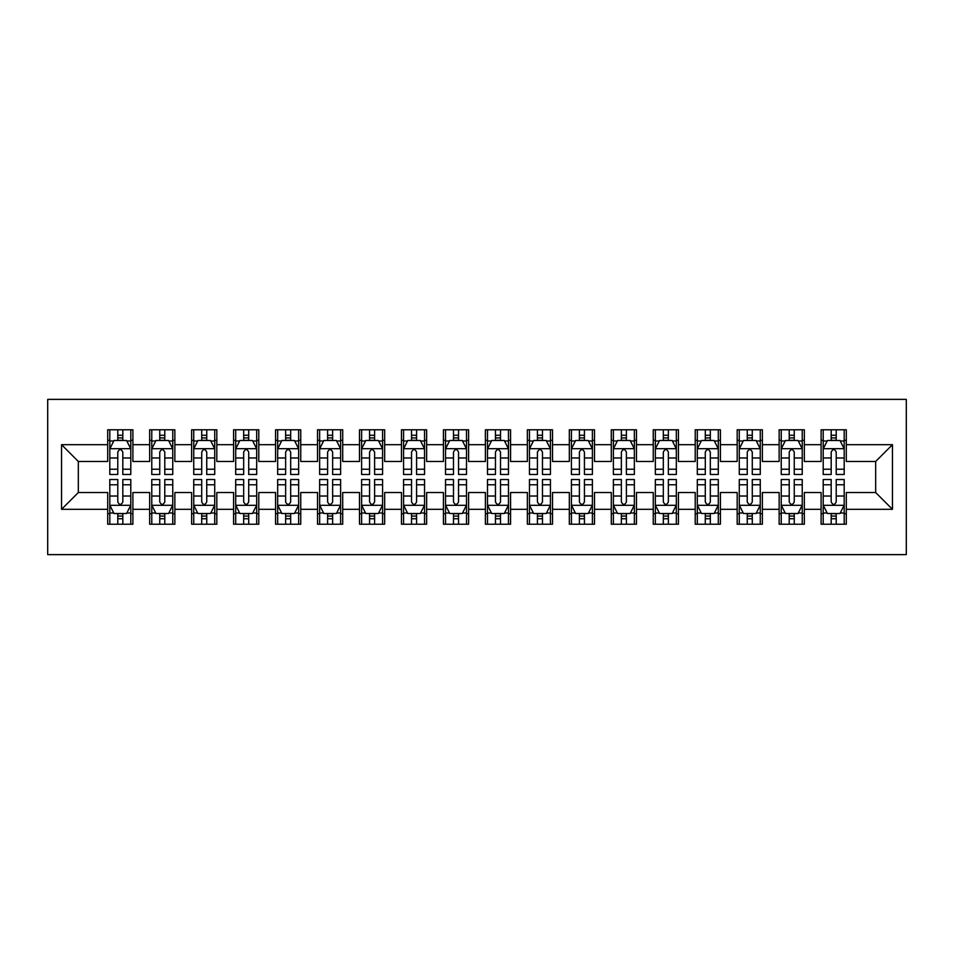 <?xml version="1.0" encoding="UTF-8"?>
<svg xmlns="http://www.w3.org/2000/svg" width="954" height="954" viewBox="0 0 954 954"><rect width="100%" height="100%" fill="white"/><g stroke="black" fill="none" stroke-linecap="round" stroke-linejoin="round"><path stroke-width="1.43" d="M47.7 554.632L906.3 554.632L906.3 399.368L47.7 399.368L47.7 554.632M61.545 509.317L61.545 444.683L107.707 444.683L107.707 461.474L78.335 461.474L78.335 492.526L61.545 509.317L107.707 509.317L107.707 524.211L132.892 524.211L132.892 509.317L149.671 509.317L149.671 524.211L174.856 524.211L174.856 509.317L191.635 509.317L191.635 524.211L216.82 524.211L216.82 509.317L233.599 509.317L233.599 524.211L258.784 524.211L258.784 509.317L275.575 509.317L275.575 524.211L300.748 524.211L300.748 509.317L317.539 509.317L317.539 524.211L342.713 524.211L342.713 509.317L359.503 509.317L359.503 524.211L384.677 524.211L384.677 509.317L401.467 509.317L401.467 524.211L426.641 524.211L426.641 509.317L443.431 509.317L443.431 524.211L468.605 524.211L468.605 509.317L485.395 509.317L485.395 524.211L510.569 524.211L510.569 509.317L527.359 509.317L527.359 524.211L552.533 524.211L552.533 509.317L569.323 509.317L569.323 524.211L594.497 524.211L594.497 509.317L611.287 509.317L611.287 524.211L636.461 524.211L636.461 509.317L653.251 509.317L653.251 524.211L678.425 524.211L678.425 509.317L695.216 509.317L695.216 524.211L720.401 524.211L720.401 509.317L737.18 509.317L737.18 524.211L762.365 524.211L762.365 509.317L779.144 509.317L779.144 524.211L804.329 524.211L804.329 509.317L821.108 509.317L821.108 524.211L846.293 524.211L846.293 492.526L875.665 492.526L875.665 461.474L846.293 461.474L846.293 444.683L892.455 444.683L892.455 509.317L846.293 509.317M846.293 444.683L846.293 429.789L821.108 429.789L821.108 444.683L804.329 444.683L804.329 429.789L779.144 429.789L779.144 444.683L762.365 444.683L762.365 429.789L737.18 429.789L737.18 444.683L720.401 444.683L720.401 429.789L695.216 429.789L695.216 444.683L678.425 444.683L678.425 429.789L653.251 429.789L653.251 444.683L636.461 444.683L636.461 429.789L611.287 429.789L611.287 444.683L594.497 444.683L594.497 429.789L569.323 429.789L569.323 444.683L552.533 444.683L552.533 429.789L527.359 429.789L527.359 444.683L510.569 444.683L510.569 429.789L485.395 429.789L485.395 444.683L468.605 444.683L468.605 429.789L443.431 429.789L443.431 444.683L426.641 444.683L426.641 429.789L401.467 429.789L401.467 444.683L384.677 444.683L384.677 429.789L359.503 429.789L359.503 444.683L342.713 444.683L342.713 429.789L317.539 429.789L317.539 444.683L300.748 444.683L300.748 429.789L275.575 429.789L275.575 444.683L258.784 444.683L258.784 429.789L233.599 429.789L233.599 444.683L216.82 444.683L216.82 429.789L191.635 429.789L191.635 444.683L174.856 444.683L174.856 429.789L149.671 429.789L149.671 444.683L132.892 444.683L132.892 429.789L107.707 429.789L107.707 444.683M804.329 509.317L804.329 492.526L821.108 492.526L821.108 509.317M892.455 444.683L875.665 461.474M762.365 509.317L762.365 492.526L779.144 492.526L779.144 509.317M821.108 444.683L821.108 461.474L804.329 461.474L804.329 444.683M720.401 509.317L720.401 492.526L737.18 492.526L737.18 509.317M779.144 444.683L779.144 461.474L762.365 461.474L762.365 444.683M678.425 509.317L678.425 492.526L695.216 492.526L695.216 509.317M737.18 444.683L737.18 461.474L720.401 461.474L720.401 444.683M636.461 509.317L636.461 492.526L653.251 492.526L653.251 509.317M695.216 444.683L695.216 461.474L678.425 461.474L678.425 444.683M594.497 509.317L594.497 492.526L611.287 492.526L611.287 509.317M653.251 444.683L653.251 461.474L636.461 461.474L636.461 444.683M552.533 509.317L552.533 492.526L569.323 492.526L569.323 509.317M611.287 444.683L611.287 461.474L594.497 461.474L594.497 444.683M510.569 509.317L510.569 492.526L527.359 492.526L527.359 509.317M569.323 444.683L569.323 461.474L552.533 461.474L552.533 444.683M468.605 509.317L468.605 492.526L485.395 492.526L485.395 509.317M527.359 444.683L527.359 461.474L510.569 461.474L510.569 444.683M426.641 509.317L426.641 492.526L443.431 492.526L443.431 509.317M485.395 444.683L485.395 461.474L468.605 461.474L468.605 444.683M384.677 509.317L384.677 492.526L401.467 492.526L401.467 509.317M443.431 444.683L443.431 461.474L426.641 461.474L426.641 444.683M342.713 509.317L342.713 492.526L359.503 492.526L359.503 509.317M401.467 444.683L401.467 461.474L384.677 461.474L384.677 444.683M300.748 509.317L300.748 492.526L317.539 492.526L317.539 509.317M359.503 444.683L359.503 461.474L342.713 461.474L342.713 444.683M258.784 509.317L258.784 492.526L275.575 492.526L275.575 509.317M317.539 444.683L317.539 461.474L300.748 461.474L300.748 444.683M216.82 509.317L216.82 492.526L233.599 492.526L233.599 509.317M275.575 444.683L275.575 461.474L258.784 461.474L258.784 444.683M174.856 509.317L174.856 492.526L191.635 492.526L191.635 509.317M233.599 444.683L233.599 461.474L216.82 461.474L216.82 444.683M132.892 509.317L132.892 492.526L149.671 492.526L149.671 509.317M191.635 444.683L191.635 461.474L174.856 461.474L174.856 444.683M78.335 492.526L107.707 492.526L107.707 509.317M149.671 444.683L149.671 461.474L132.892 461.474L132.892 444.683M821.108 440.283L823.207 440.283M844.195 440.283L846.293 440.283M779.144 440.283L781.243 440.283M802.231 440.283L804.329 440.283M737.18 440.283L739.278 440.283M760.266 440.283L762.365 440.283M695.216 440.283L697.314 440.283M718.302 440.283L720.401 440.283M653.251 440.283L655.35 440.283M676.338 440.283L678.425 440.283M611.287 440.283L613.386 440.283M634.362 440.283L636.461 440.283M569.323 440.283L571.422 440.283M592.398 440.283L594.497 440.283M527.359 440.283L529.458 440.283M550.434 440.283L552.533 440.283M485.395 440.283L487.494 440.283M508.47 440.283L510.569 440.283M443.431 440.283L445.53 440.283M466.506 440.283L468.605 440.283M401.467 440.283L403.566 440.283M424.542 440.283L426.641 440.283M359.503 440.283L361.602 440.283M382.578 440.283L384.677 440.283M317.539 440.283L319.638 440.283M340.614 440.283L342.713 440.283M275.575 440.283L277.662 440.283M298.65 440.283L300.748 440.283M233.599 440.283L235.698 440.283M256.686 440.283L258.784 440.283M191.635 440.283L193.734 440.283M214.722 440.283L216.82 440.283M149.671 440.283L151.769 440.283M172.757 440.283L174.856 440.283M107.707 440.283L109.805 440.283M130.793 440.283L132.892 440.283M107.707 513.717L109.805 513.717M130.793 513.717L132.892 513.717M149.671 513.717L151.769 513.717M172.757 513.717L174.856 513.717M191.635 513.717L193.734 513.717M214.722 513.717L216.82 513.717M233.599 513.717L235.698 513.717M256.686 513.717L258.784 513.717M275.575 513.717L277.662 513.717M298.65 513.717L300.748 513.717M317.539 513.717L319.638 513.717M340.614 513.717L342.713 513.717M359.503 513.717L361.602 513.717M382.578 513.717L384.677 513.717M401.467 513.717L403.566 513.717M424.542 513.717L426.641 513.717M443.431 513.717L445.53 513.717M466.506 513.717L468.605 513.717M485.395 513.717L487.494 513.717M508.47 513.717L510.569 513.717M527.359 513.717L529.458 513.717M550.434 513.717L552.533 513.717M569.323 513.717L571.422 513.717M592.398 513.717L594.497 513.717M611.287 513.717L613.386 513.717M634.362 513.717L636.461 513.717M653.251 513.717L655.35 513.717M676.338 513.717L678.425 513.717M695.216 513.717L697.314 513.717M718.302 513.717L720.401 513.717M737.18 513.717L739.278 513.717M760.266 513.717L762.365 513.717M779.144 513.717L781.243 513.717M802.231 513.717L804.329 513.717M821.108 513.717L823.207 513.717M844.195 513.717L846.293 513.717M61.545 444.683L78.335 461.474M875.665 492.526L892.455 509.317M122.816 435.251L117.783 435.251M130.793 469.225L122.816 469.225L122.816 474.484L130.793 474.484L130.793 448.881L126.596 440.486L114.003 440.486L109.805 448.881L109.805 474.484L117.783 474.484L117.783 469.225L109.805 469.225M109.805 448.881L109.805 429.789M130.793 448.881L130.793 429.789M117.783 440.486L117.783 429.789M122.816 429.789L122.816 440.486M122.816 469.225L122.816 452.029C121.146 448.797 119.465 448.797 117.783 452.029L117.783 469.225M122.816 440.283L117.783 440.283M117.783 518.749L122.816 518.749M109.805 484.775L117.783 484.775L117.783 479.516L109.805 479.516L109.805 505.119L114.003 513.514L126.596 513.514L130.793 505.119L130.793 479.516L122.816 479.516L122.816 484.775L130.793 484.775M130.793 505.119L130.793 524.211M109.805 505.119L109.805 524.211M122.816 513.514L122.816 524.211M117.783 524.211L117.783 513.514M117.783 484.775L117.783 501.971C119.453 505.203 121.134 505.203 122.816 501.971L122.816 484.775M117.783 513.717L122.816 513.717M164.78 435.251L159.747 435.251M172.757 469.225L164.78 469.225L164.78 474.484L172.757 474.484L172.757 448.881L168.56 440.486L155.967 440.486L151.769 448.881L151.769 474.484L159.747 474.484L159.747 469.225L151.769 469.225M151.769 448.881L151.769 429.789M172.757 448.881L172.757 429.789M159.747 440.486L159.747 429.789M164.78 429.789L164.78 440.486M164.78 469.225L164.78 452.029C163.11 448.797 161.429 448.797 159.747 452.029L159.747 469.225M164.78 440.283L159.747 440.283M206.744 435.251L201.711 435.251M214.722 469.225L206.744 469.225L206.744 474.484L214.722 474.484L214.722 448.881L210.524 440.486L197.931 440.486L193.734 448.881L193.734 474.484L201.711 474.484L201.711 469.225L193.734 469.225M193.734 448.881L193.734 429.789M214.722 448.881L214.722 429.789M201.711 440.486L201.711 429.789M206.744 429.789L206.744 440.486M206.744 469.225L206.744 452.029C205.074 448.797 203.393 448.797 201.711 452.029L201.711 469.225M206.744 440.283L201.711 440.283M159.747 518.749L164.78 518.749M151.769 484.775L159.747 484.775L159.747 479.516L151.769 479.516L151.769 505.119L155.967 513.514L168.56 513.514L172.757 505.119L172.757 479.516L164.78 479.516L164.78 484.775L172.757 484.775M172.757 505.119L172.757 524.211M151.769 505.119L151.769 524.211M164.78 513.514L164.78 524.211M159.747 524.211L159.747 513.514M159.747 484.775L159.747 501.971C161.417 505.203 163.098 505.203 164.78 501.971L164.78 484.775M159.747 513.717L164.78 513.717M201.711 518.749L206.744 518.749M193.734 484.775L201.711 484.775L201.711 479.516L193.734 479.516L193.734 505.119L197.931 513.514L210.524 513.514L214.722 505.119L214.722 479.516L206.744 479.516L206.744 484.775L214.722 484.775M214.722 505.119L214.722 524.211M193.734 505.119L193.734 524.211M206.744 513.514L206.744 524.211M201.711 524.211L201.711 513.514M201.711 484.775L201.711 501.971C203.393 505.203 205.062 505.203 206.744 501.971L206.744 484.775M201.711 513.717L206.744 513.717M248.708 435.251L243.675 435.251M256.686 469.225L248.708 469.225L248.708 474.484L256.686 474.484L256.686 448.881L252.488 440.486L239.895 440.486L235.698 448.881L235.698 474.484L243.675 474.484L243.675 469.225L235.698 469.225M235.698 448.881L235.698 429.789M256.686 448.881L256.686 429.789M243.675 440.486L243.675 429.789M248.708 429.789L248.708 440.486M248.708 469.225L248.708 452.029C247.038 448.797 245.357 448.797 243.675 452.029L243.675 469.225M248.708 440.283L243.675 440.283M290.672 435.251L285.64 435.251M298.65 469.225L290.672 469.225L290.672 474.484L298.65 474.484L298.65 448.881L294.452 440.486L281.859 440.486L277.662 448.881L277.662 474.484L285.64 474.484L285.64 469.225L277.662 469.225M277.662 448.881L277.662 429.789M298.65 448.881L298.65 429.789M285.64 440.486L285.64 429.789M290.672 429.789L290.672 440.486M290.672 469.225L290.672 452.029C289.002 448.797 287.321 448.797 285.64 452.029L285.64 469.225M290.672 440.283L285.64 440.283M243.675 518.749L248.708 518.749M235.698 484.775L243.675 484.775L243.675 479.516L235.698 479.516L235.698 505.119L239.895 513.514L252.488 513.514L256.686 505.119L256.686 479.516L248.708 479.516L248.708 484.775L256.686 484.775M256.686 505.119L256.686 524.211M235.698 505.119L235.698 524.211M248.708 513.514L248.708 524.211M243.675 524.211L243.675 513.514M243.675 484.775L243.675 501.971C245.357 505.203 247.026 505.203 248.708 501.971L248.708 484.775M243.675 513.717L248.708 513.717M285.64 518.749L290.672 518.749M277.662 484.775L285.64 484.775L285.64 479.516L277.662 479.516L277.662 505.119L281.859 513.514L294.452 513.514L298.65 505.119L298.65 479.516L290.672 479.516L290.672 484.775L298.65 484.775M298.65 505.119L298.65 524.211M277.662 505.119L277.662 524.211M290.672 513.514L290.672 524.211M285.64 524.211L285.64 513.514M285.64 484.775L285.64 501.971C287.321 505.203 288.99 505.203 290.672 501.971L290.672 484.775M285.64 513.717L290.672 513.717M332.636 435.251L327.604 435.251M340.614 469.225L332.636 469.225L332.636 474.484L340.614 474.484L340.614 448.881L336.416 440.486L323.823 440.486L319.638 448.881L319.638 474.484L327.604 474.484L327.604 469.225L319.638 469.225M319.638 448.881L319.638 429.789M340.614 448.881L340.614 429.789M327.604 440.486L327.604 429.789M332.636 429.789L332.636 440.486M332.636 469.225L332.636 452.029C330.966 448.797 329.285 448.797 327.604 452.029L327.604 469.225M332.636 440.283L327.604 440.283M327.604 518.749L332.636 518.749M319.638 484.775L327.604 484.775L327.604 479.516L319.638 479.516L319.638 505.119L323.823 513.514L336.416 513.514L340.614 505.119L340.614 479.516L332.636 479.516L332.636 484.775L340.614 484.775M340.614 505.119L340.614 524.211M319.638 505.119L319.638 524.211M332.636 513.514L332.636 524.211M327.604 524.211L327.604 513.514M327.604 484.775L327.604 501.971C329.285 505.203 330.955 505.203 332.636 501.971L332.636 484.775M327.604 513.717L332.636 513.717M374.6 435.251L369.568 435.251M382.578 469.225L374.6 469.225L374.6 474.484L382.578 474.484L382.578 448.881L378.38 440.486L365.787 440.486L361.602 448.881L361.602 474.484L369.568 474.484L369.568 469.225L361.602 469.225M361.602 448.881L361.602 429.789M382.578 448.881L382.578 429.789M369.568 440.486L369.568 429.789M374.6 429.789L374.6 440.486M374.6 469.225L374.6 452.029C372.931 448.797 371.249 448.797 369.568 452.029L369.568 469.225M374.6 440.283L369.568 440.283M369.568 518.749L374.6 518.749M361.602 484.775L369.568 484.775L369.568 479.516L361.602 479.516L361.602 505.119L365.787 513.514L378.38 513.514L382.578 505.119L382.578 479.516L374.6 479.516L374.6 484.775L382.578 484.775M382.578 505.119L382.578 524.211M361.602 505.119L361.602 524.211M374.6 513.514L374.6 524.211M369.568 524.211L369.568 513.514M369.568 484.775L369.568 501.971C371.249 505.203 372.931 505.203 374.6 501.971L374.6 484.775M369.568 513.717L374.6 513.717M416.576 435.251L411.532 435.251M424.542 469.225L416.576 469.225L416.576 474.484L424.542 474.484L424.542 448.881L420.344 440.486L407.763 440.486L403.566 448.881L403.566 474.484L411.532 474.484L411.532 469.225L403.566 469.225M403.566 448.881L403.566 429.789M424.542 448.881L424.542 429.789M411.532 440.486L411.532 429.789M416.576 429.789L416.576 440.486M416.576 469.225L416.576 452.029C414.895 448.797 413.213 448.797 411.532 452.029L411.532 469.225M416.576 440.283L411.532 440.283M411.532 518.749L416.576 518.749M403.566 484.775L411.532 484.775L411.532 479.516L403.566 479.516L403.566 505.119L407.763 513.514L420.344 513.514L424.542 505.119L424.542 479.516L416.576 479.516L416.576 484.775L424.542 484.775M424.542 505.119L424.542 524.211M403.566 505.119L403.566 524.211M416.576 513.514L416.576 524.211M411.532 524.211L411.532 513.514M411.532 484.775L411.532 501.971C413.213 505.203 414.895 505.203 416.576 501.971L416.576 484.775M411.532 513.717L416.576 513.717M458.54 435.251L453.496 435.251M466.506 469.225L458.54 469.225L458.54 474.484L466.506 474.484L466.506 448.881L462.308 440.486L449.728 440.486L445.53 448.881L445.53 474.484L453.496 474.484L453.496 469.225L445.53 469.225M445.53 448.881L445.53 429.789M466.506 448.881L466.506 429.789M453.496 440.486L453.496 429.789M458.54 429.789L458.54 440.486M458.54 469.225L458.54 452.029C456.859 448.797 455.177 448.797 453.496 452.029L453.496 469.225M458.54 440.283L453.496 440.283M453.496 518.749L458.54 518.749M445.53 484.775L453.496 484.775L453.496 479.516L445.53 479.516L445.53 505.119L449.728 513.514L462.308 513.514L466.506 505.119L466.506 479.516L458.54 479.516L458.54 484.775L466.506 484.775M466.506 505.119L466.506 524.211M445.53 505.119L445.53 524.211M458.54 513.514L458.54 524.211M453.496 524.211L453.496 513.514M453.496 484.775L453.496 501.971C455.177 505.203 456.859 505.203 458.54 501.971L458.54 484.775M453.496 513.717L458.54 513.717M500.504 435.251L495.46 435.251M508.47 469.225L500.504 469.225L500.504 474.484L508.47 474.484L508.47 448.881L504.272 440.486L491.692 440.486L487.494 448.881L487.494 474.484L495.46 474.484L495.46 469.225L487.494 469.225M487.494 448.881L487.494 429.789M508.47 448.881L508.47 429.789M495.46 440.486L495.46 429.789M500.504 429.789L500.504 440.486M500.504 469.225L500.504 452.029C498.823 448.797 497.141 448.797 495.46 452.029L495.46 469.225M500.504 440.283L495.46 440.283M495.46 518.749L500.504 518.749M487.494 484.775L495.46 484.775L495.46 479.516L487.494 479.516L487.494 505.119L491.692 513.514L504.272 513.514L508.47 505.119L508.47 479.516L500.504 479.516L500.504 484.775L508.47 484.775M508.47 505.119L508.47 524.211M487.494 505.119L487.494 524.211M500.504 513.514L500.504 524.211M495.46 524.211L495.46 513.514M495.46 484.775L495.46 501.971C497.141 505.203 498.823 505.203 500.504 501.971L500.504 484.775M495.46 513.717L500.504 513.717M542.468 435.251L537.424 435.251M550.434 469.225L542.468 469.225L542.468 474.484L550.434 474.484L550.434 448.881L546.237 440.486L533.656 440.486L529.458 448.881L529.458 474.484L537.424 474.484L537.424 469.225L529.458 469.225M529.458 448.881L529.458 429.789M550.434 448.881L550.434 429.789M537.424 440.486L537.424 429.789M542.468 429.789L542.468 440.486M542.468 469.225L542.468 452.029C540.787 448.797 539.105 448.797 537.424 452.029L537.424 469.225M542.468 440.283L537.424 440.283M537.424 518.749L542.468 518.749M529.458 484.775L537.424 484.775L537.424 479.516L529.458 479.516L529.458 505.119L533.656 513.514L546.237 513.514L550.434 505.119L550.434 479.516L542.468 479.516L542.468 484.775L550.434 484.775M550.434 505.119L550.434 524.211M529.458 505.119L529.458 524.211M542.468 513.514L542.468 524.211M537.424 524.211L537.424 513.514M537.424 484.775L537.424 501.971C539.105 505.203 540.787 505.203 542.468 501.971L542.468 484.775M537.424 513.717L542.468 513.717M584.432 435.251L579.4 435.251M592.398 469.225L584.432 469.225L584.432 474.484L592.398 474.484L592.398 448.881L588.213 440.486L575.62 440.486L571.422 448.881L571.422 474.484L579.4 474.484L579.4 469.225L571.422 469.225M571.422 448.881L571.422 429.789M592.398 448.881L592.398 429.789M579.4 440.486L579.4 429.789M584.432 429.789L584.432 440.486M584.432 469.225L584.432 452.029C582.751 448.797 581.069 448.797 579.4 452.029L579.4 469.225M584.432 440.283L579.4 440.283M579.4 518.749L584.432 518.749M571.422 484.775L579.4 484.775L579.4 479.516L571.422 479.516L571.422 505.119L575.62 513.514L588.213 513.514L592.398 505.119L592.398 479.516L584.432 479.516L584.432 484.775L592.398 484.775M592.398 505.119L592.398 524.211M571.422 505.119L571.422 524.211M584.432 513.514L584.432 524.211M579.4 524.211L579.4 513.514M579.4 484.775L579.4 501.971C581.069 505.203 582.751 505.203 584.432 501.971L584.432 484.775M579.4 513.717L584.432 513.717M626.396 435.251L621.364 435.251M634.362 469.225L626.396 469.225L626.396 474.484L634.362 474.484L634.362 448.881L630.177 440.486L617.584 440.486L613.386 448.881L613.386 474.484L621.364 474.484L621.364 469.225L613.386 469.225M613.386 448.881L613.386 429.789M634.362 448.881L634.362 429.789M621.364 440.486L621.364 429.789M626.396 429.789L626.396 440.486M626.396 469.225L626.396 452.029C624.715 448.797 623.045 448.797 621.364 452.029L621.364 469.225M626.396 440.283L621.364 440.283M621.364 518.749L626.396 518.749M613.386 484.775L621.364 484.775L621.364 479.516L613.386 479.516L613.386 505.119L617.584 513.514L630.177 513.514L634.362 505.119L634.362 479.516L626.396 479.516L626.396 484.775L634.362 484.775M634.362 505.119L634.362 524.211M613.386 505.119L613.386 524.211M626.396 513.514L626.396 524.211M621.364 524.211L621.364 513.514M621.364 484.775L621.364 501.971C623.034 505.203 624.715 505.203 626.396 501.971L626.396 484.775M621.364 513.717L626.396 513.717M668.36 435.251L663.328 435.251M676.338 469.225L668.36 469.225L668.36 474.484L676.338 474.484L676.338 448.881L672.141 440.486L659.548 440.486L655.35 448.881L655.35 474.484L663.328 474.484L663.328 469.225L655.35 469.225M655.35 448.881L655.35 429.789M676.338 448.881L676.338 429.789M663.328 440.486L663.328 429.789M668.36 429.789L668.36 440.486M668.36 469.225L668.36 452.029C666.679 448.797 665.01 448.797 663.328 452.029L663.328 469.225M668.36 440.283L663.328 440.283M663.328 518.749L668.36 518.749M655.35 484.775L663.328 484.775L663.328 479.516L655.35 479.516L655.35 505.119L659.548 513.514L672.141 513.514L676.338 505.119L676.338 479.516L668.36 479.516L668.36 484.775L676.338 484.775M676.338 505.119L676.338 524.211M655.35 505.119L655.35 524.211M668.36 513.514L668.36 524.211M663.328 524.211L663.328 513.514M663.328 484.775L663.328 501.971C664.998 505.203 666.679 505.203 668.36 501.971L668.36 484.775M663.328 513.717L668.36 513.717M710.325 435.251L705.292 435.251M718.302 469.225L710.325 469.225L710.325 474.484L718.302 474.484L718.302 448.881L714.105 440.486L701.512 440.486L697.314 448.881L697.314 474.484L705.292 474.484L705.292 469.225L697.314 469.225M697.314 448.881L697.314 429.789M718.302 448.881L718.302 429.789M705.292 440.486L705.292 429.789M710.325 429.789L710.325 440.486M710.325 469.225L710.325 452.029C708.643 448.797 706.974 448.797 705.292 452.029L705.292 469.225M710.325 440.283L705.292 440.283M705.292 518.749L710.325 518.749M697.314 484.775L705.292 484.775L705.292 479.516L697.314 479.516L697.314 505.119L701.512 513.514L714.105 513.514L718.302 505.119L718.302 479.516L710.325 479.516L710.325 484.775L718.302 484.775M718.302 505.119L718.302 524.211M697.314 505.119L697.314 524.211M710.325 513.514L710.325 524.211M705.292 524.211L705.292 513.514M705.292 484.775L705.292 501.971C706.962 505.203 708.643 505.203 710.325 501.971L710.325 484.775M705.292 513.717L710.325 513.717M752.289 435.251L747.256 435.251M760.266 469.225L752.289 469.225L752.289 474.484L760.266 474.484L760.266 448.881L756.069 440.486L743.476 440.486L739.278 448.881L739.278 474.484L747.256 474.484L747.256 469.225L739.278 469.225M739.278 448.881L739.278 429.789M760.266 448.881L760.266 429.789M747.256 440.486L747.256 429.789M752.289 429.789L752.289 440.486M752.289 469.225L752.289 452.029C750.607 448.797 748.938 448.797 747.256 452.029L747.256 469.225M752.289 440.283L747.256 440.283M747.256 518.749L752.289 518.749M739.278 484.775L747.256 484.775L747.256 479.516L739.278 479.516L739.278 505.119L743.476 513.514L756.069 513.514L760.266 505.119L760.266 479.516L752.289 479.516L752.289 484.775L760.266 484.775M760.266 505.119L760.266 524.211M739.278 505.119L739.278 524.211M752.289 513.514L752.289 524.211M747.256 524.211L747.256 513.514M747.256 484.775L747.256 501.971C748.926 505.203 750.607 505.203 752.289 501.971L752.289 484.775M747.256 513.717L752.289 513.717M794.253 435.251L789.22 435.251M802.231 469.225L794.253 469.225L794.253 474.484L802.231 474.484L802.231 448.881L798.033 440.486L785.44 440.486L781.243 448.881L781.243 474.484L789.22 474.484L789.22 469.225L781.243 469.225M781.243 448.881L781.243 429.789M802.231 448.881L802.231 429.789M789.22 440.486L789.22 429.789M794.253 429.789L794.253 440.486M794.253 469.225L794.253 452.029C792.583 448.797 790.902 448.797 789.22 452.029L789.22 469.225M794.253 440.283L789.22 440.283M789.22 518.749L794.253 518.749M781.243 484.775L789.22 484.775L789.22 479.516L781.243 479.516L781.243 505.119L785.44 513.514L798.033 513.514L802.231 505.119L802.231 479.516L794.253 479.516L794.253 484.775L802.231 484.775M802.231 505.119L802.231 524.211M781.243 505.119L781.243 524.211M794.253 513.514L794.253 524.211M789.22 524.211L789.22 513.514M789.22 484.775L789.22 501.971C790.89 505.203 792.571 505.203 794.253 501.971L794.253 484.775M789.22 513.717L794.253 513.717M836.217 435.251L831.184 435.251M844.195 469.225L836.217 469.225L836.217 474.484L844.195 474.484L844.195 448.881L839.997 440.486L827.404 440.486L823.207 448.881L823.207 474.484L831.184 474.484L831.184 469.225L823.207 469.225M823.207 448.881L823.207 429.789M844.195 448.881L844.195 429.789M831.184 440.486L831.184 429.789M836.217 429.789L836.217 440.486M836.217 469.225L836.217 452.029C834.547 448.797 832.866 448.797 831.184 452.029L831.184 469.225M836.217 440.283L831.184 440.283M831.184 518.749L836.217 518.749M823.207 484.775L831.184 484.775L831.184 479.516L823.207 479.516L823.207 505.119L827.404 513.514L839.997 513.514L844.195 505.119L844.195 479.516L836.217 479.516L836.217 484.775L844.195 484.775M844.195 505.119L844.195 524.211M823.207 505.119L823.207 524.211M836.217 513.514L836.217 524.211M831.184 524.211L831.184 513.514M831.184 484.775L831.184 501.971C832.854 505.203 834.535 505.203 836.217 501.971L836.217 484.775M831.184 513.717L836.217 513.717M130.686 448.678L109.913 448.678M109.805 440.998L113.753 440.998M126.846 440.998L130.793 440.998M117.783 457.968L109.805 457.968M130.793 457.968L122.816 457.968M122.816 437.91L117.783 437.91M109.913 505.322L130.686 505.322M130.793 513.002L126.846 513.002M113.753 513.002L109.805 513.002M122.816 496.032L130.793 496.032M109.805 496.032L117.783 496.032M117.783 516.09L122.816 516.09M172.65 448.678L151.877 448.678M151.769 440.998L155.717 440.998M168.81 440.998L172.757 440.998M159.747 457.968L151.769 457.968M172.757 457.968L164.78 457.968M164.78 437.91L159.747 437.91M214.614 448.678L193.841 448.678M193.734 440.998L197.681 440.998M210.774 440.998L214.722 440.998M201.711 457.968L193.734 457.968M214.722 457.968L206.744 457.968M206.744 437.91L201.711 437.91M151.877 505.322L172.65 505.322M172.757 513.002L168.81 513.002M155.717 513.002L151.769 513.002M164.78 496.032L172.757 496.032M151.769 496.032L159.747 496.032M159.747 516.09L164.78 516.09M193.841 505.322L214.614 505.322M214.722 513.002L210.774 513.002M197.681 513.002L193.734 513.002M206.744 496.032L214.722 496.032M193.734 496.032L201.711 496.032M201.711 516.09L206.744 516.09M256.578 448.678L235.805 448.678M235.698 440.998L239.645 440.998M252.738 440.998L256.686 440.998M243.675 457.968L235.698 457.968M256.686 457.968L248.708 457.968M248.708 437.91L243.675 437.91M298.542 448.678L277.769 448.678M277.662 440.998L281.609 440.998M294.703 440.998L298.65 440.998M285.64 457.968L277.662 457.968M298.65 457.968L290.672 457.968M290.672 437.91L285.64 437.91M235.805 505.322L256.578 505.322M256.686 513.002L252.738 513.002M239.645 513.002L235.698 513.002M248.708 496.032L256.686 496.032M235.698 496.032L243.675 496.032M243.675 516.09L248.708 516.09M277.769 505.322L298.542 505.322M298.65 513.002L294.703 513.002M281.609 513.002L277.662 513.002M290.672 496.032L298.65 496.032M277.662 496.032L285.64 496.032M285.64 516.09L290.672 516.09M340.506 448.678L319.733 448.678M319.638 440.998L323.573 440.998M336.667 440.998L340.614 440.998M327.604 457.968L319.638 457.968M340.614 457.968L332.636 457.968M332.636 437.91L327.604 437.91M319.733 505.322L340.506 505.322M340.614 513.002L336.667 513.002M323.573 513.002L319.638 513.002M332.636 496.032L340.614 496.032M319.638 496.032L327.604 496.032M327.604 516.09L332.636 516.09M382.471 448.678L361.697 448.678M361.602 440.998L365.537 440.998M378.631 440.998L382.578 440.998M369.568 457.968L361.602 457.968M382.578 457.968L374.6 457.968M374.6 437.91L369.568 437.91M361.697 505.322L382.471 505.322M382.578 513.002L378.631 513.002M365.537 513.002L361.602 513.002M374.6 496.032L382.578 496.032M361.602 496.032L369.568 496.032M369.568 516.09L374.6 516.09M424.435 448.678L403.661 448.678M403.566 440.998L407.501 440.998M420.595 440.998L424.542 440.998M411.532 457.968L403.566 457.968M424.542 457.968L416.576 457.968M416.576 437.91L411.532 437.91M403.661 505.322L424.435 505.322M424.542 513.002L420.595 513.002M407.501 513.002L403.566 513.002M416.576 496.032L424.542 496.032M403.566 496.032L411.532 496.032M411.532 516.09L416.576 516.09M466.399 448.678L445.637 448.678M445.53 440.998L449.465 440.998M462.559 440.998L466.506 440.998M453.496 457.968L445.53 457.968M466.506 457.968L458.54 457.968M458.54 437.91L453.496 437.91M445.637 505.322L466.399 505.322M466.506 513.002L462.559 513.002M449.465 513.002L445.53 513.002M458.54 496.032L466.506 496.032M445.53 496.032L453.496 496.032M453.496 516.09L458.54 516.09M508.363 448.678L487.601 448.678M487.494 440.998L491.441 440.998M504.535 440.998L508.47 440.998M495.46 457.968L487.494 457.968M508.47 457.968L500.504 457.968M500.504 437.91L495.46 437.91M487.601 505.322L508.363 505.322M508.47 513.002L504.535 513.002M491.441 513.002L487.494 513.002M500.504 496.032L508.47 496.032M487.494 496.032L495.46 496.032M495.46 516.09L500.504 516.09M550.339 448.678L529.565 448.678M529.458 440.998L533.405 440.998M546.499 440.998L550.434 440.998M537.424 457.968L529.458 457.968M550.434 457.968L542.468 457.968M542.468 437.91L537.424 437.91M529.565 505.322L550.339 505.322M550.434 513.002L546.499 513.002M533.405 513.002L529.458 513.002M542.468 496.032L550.434 496.032M529.458 496.032L537.424 496.032M537.424 516.09L542.468 516.09M592.303 448.678L571.529 448.678M571.422 440.998L575.369 440.998M588.463 440.998L592.398 440.998M579.4 457.968L571.422 457.968M592.398 457.968L584.432 457.968M584.432 437.91L579.4 437.91M571.529 505.322L592.303 505.322M592.398 513.002L588.463 513.002M575.369 513.002L571.422 513.002M584.432 496.032L592.398 496.032M571.422 496.032L579.4 496.032M579.4 516.09L584.432 516.09M634.267 448.678L613.494 448.678M613.386 440.998L617.333 440.998M630.427 440.998L634.362 440.998M621.364 457.968L613.386 457.968M634.362 457.968L626.396 457.968M626.396 437.91L621.364 437.91M613.494 505.322L634.267 505.322M634.362 513.002L630.427 513.002M617.333 513.002L613.386 513.002M626.396 496.032L634.362 496.032M613.386 496.032L621.364 496.032M621.364 516.09L626.396 516.09M676.231 448.678L655.458 448.678M655.35 440.998L659.297 440.998M672.391 440.998L676.338 440.998M663.328 457.968L655.35 457.968M676.338 457.968L668.36 457.968M668.36 437.91L663.328 437.91M655.458 505.322L676.231 505.322M676.338 513.002L672.391 513.002M659.297 513.002L655.35 513.002M668.36 496.032L676.338 496.032M655.35 496.032L663.328 496.032M663.328 516.09L668.36 516.09M718.195 448.678L697.422 448.678M697.314 440.998L701.262 440.998M714.355 440.998L718.302 440.998M705.292 457.968L697.314 457.968M718.302 457.968L710.325 457.968M710.325 437.91L705.292 437.91M697.422 505.322L718.195 505.322M718.302 513.002L714.355 513.002M701.262 513.002L697.314 513.002M710.325 496.032L718.302 496.032M697.314 496.032L705.292 496.032M705.292 516.09L710.325 516.09M760.159 448.678L739.386 448.678M739.278 440.998L743.226 440.998M756.319 440.998L760.266 440.998M747.256 457.968L739.278 457.968M760.266 457.968L752.289 457.968M752.289 437.91L747.256 437.91M739.386 505.322L760.159 505.322M760.266 513.002L756.319 513.002M743.226 513.002L739.278 513.002M752.289 496.032L760.266 496.032M739.278 496.032L747.256 496.032M747.256 516.09L752.289 516.09M802.123 448.678L781.35 448.678M781.243 440.998L785.19 440.998M798.283 440.998L802.231 440.998M789.22 457.968L781.243 457.968M802.231 457.968L794.253 457.968M794.253 437.91L789.22 437.91M781.35 505.322L802.123 505.322M802.231 513.002L798.283 513.002M785.19 513.002L781.243 513.002M794.253 496.032L802.231 496.032M781.243 496.032L789.22 496.032M789.22 516.09L794.253 516.09M844.087 448.678L823.314 448.678M823.207 440.998L827.154 440.998M840.247 440.998L844.195 440.998M831.184 457.968L823.207 457.968M844.195 457.968L836.217 457.968M836.217 437.91L831.184 437.91M823.314 505.322L844.087 505.322M844.195 513.002L840.247 513.002M827.154 513.002L823.207 513.002M836.217 496.032L844.195 496.032M823.207 496.032L831.184 496.032M831.184 516.09L836.217 516.09"/></g></svg>
